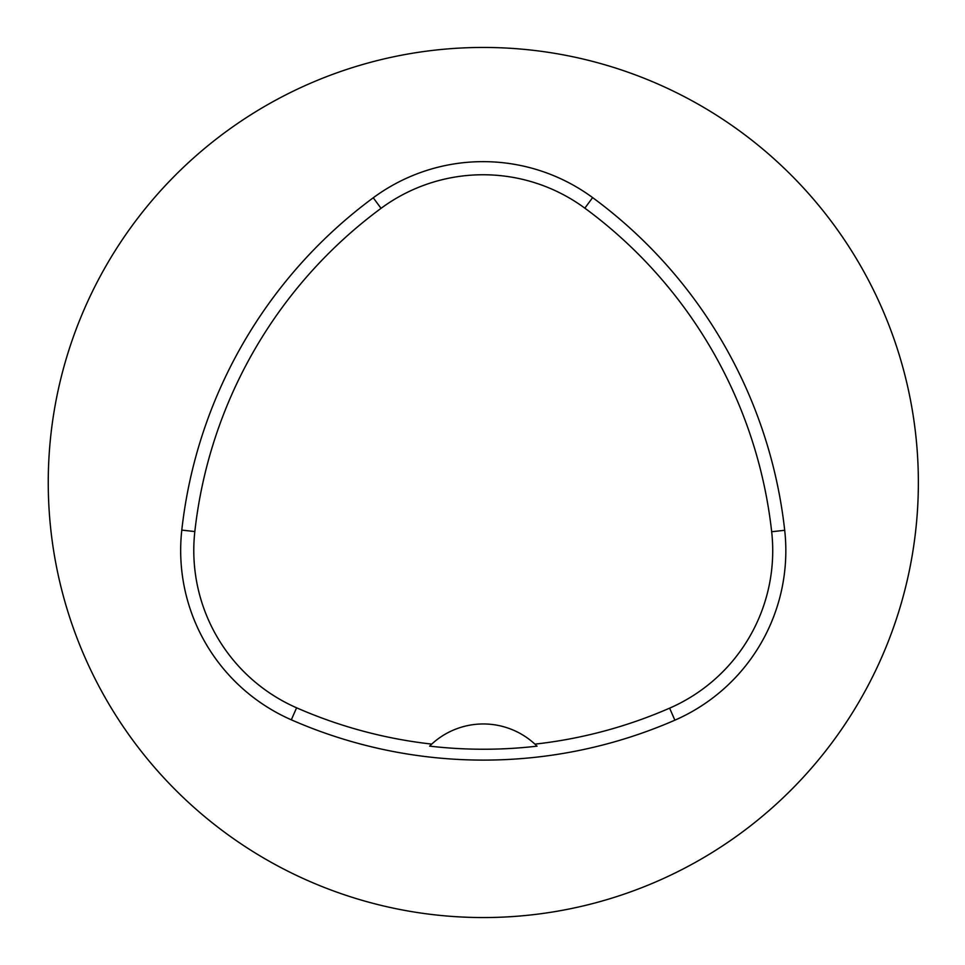 <?xml version="1.0" encoding="UTF-8"?>
<svg xmlns="http://www.w3.org/2000/svg" width="965" height="965" viewBox="0 0 965 965"><rect width="100%" height="100%" fill="white"/><g stroke="black" fill="none" stroke-linecap="round" stroke-linejoin="round"><path stroke-width="1.45" d="M48.25 482.5A435.07 435.07 0 0 1 700.843 105.728A435.07 435.07 0 0 1 700.843 859.272A435.07 435.07 0 0 1 48.25 482.5M181.794 530.111A478.568 478.568 0 0 1 373.262 197.777A184.906 184.906 0 0 1 592.619 197.596A478.568 478.568 0 0 1 784.702 530.292A184.906 184.906 0 0 1 674.873 720.179A478.568 478.568 0 0 1 291.321 719.818A184.906 184.906 0 0 1 181.794 530.111L194.834 531.558A465.456 465.456 0 0 1 381.042 208.331A171.782 171.782 0 0 1 584.85 208.163A465.456 465.456 0 0 1 771.674 531.739A171.782 171.782 0 0 1 669.626 708.153A465.456 465.456 0 0 1 534.936 744.136L537.059 746.162A467.711 467.711 0 0 1 429.618 746.126L431.729 744.099A465.456 465.456 0 0 1 296.593 707.803A171.782 171.782 0 0 1 194.834 531.558M431.729 744.099A76.138 76.138 0 0 1 534.936 744.136M381.042 208.331L373.262 197.777M584.85 208.163L592.619 197.596M771.674 531.739L784.702 530.292M669.626 708.153L674.873 720.179M296.593 707.803L291.321 719.818"/></g></svg>
